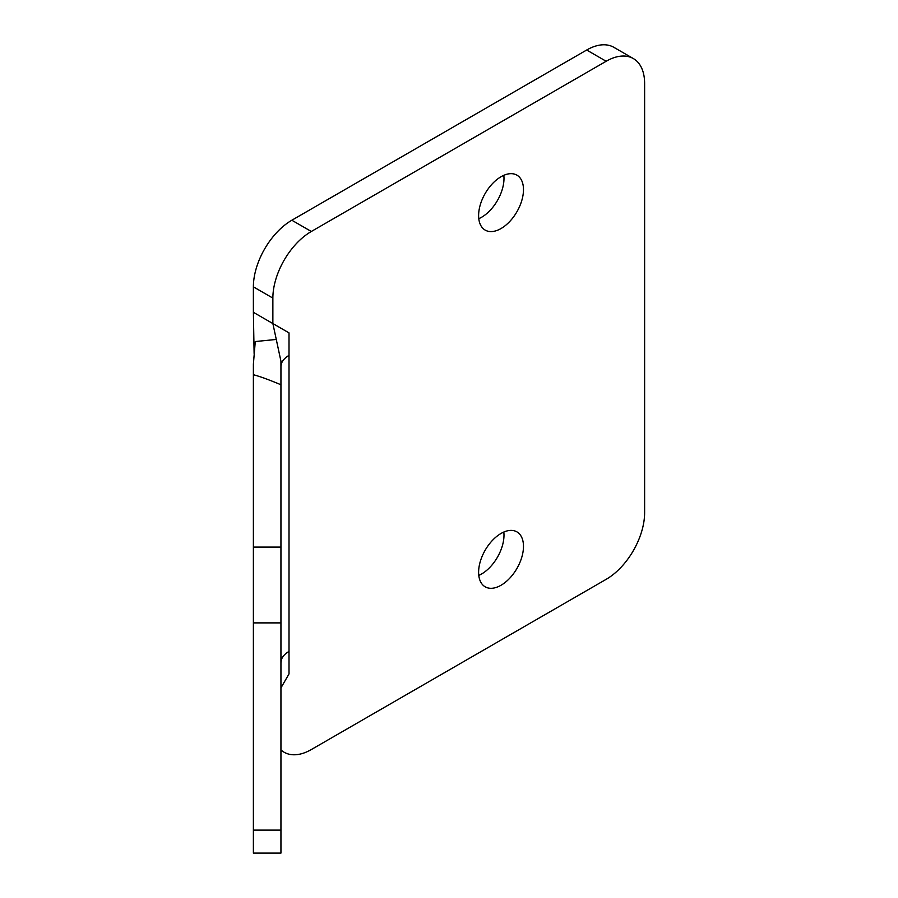<?xml version="1.0" encoding="UTF-8"?>
<svg xmlns="http://www.w3.org/2000/svg" width="898" height="898" viewBox="0 0 898 898"><rect width="100%" height="100%" fill="white"/><g stroke="black" fill="none" stroke-linecap="round" stroke-linejoin="round"><path stroke-width="1.35" d="M606.161 61.266L586.675 50.019A54.385 31.396 -60 0 1 613.862 47.325L633.348 58.572A54.385 31.396 120 0 0 606.161 61.266L311.325 231.482A54.385 31.396 120 0 0 272.869 298.091L272.869 323.561L289.01 332.889L289.01 673.927L280.939 687.902M586.675 50.019L291.839 220.234A54.385 31.396 -60 0 0 253.382 286.844L253.382 312.313L272.869 323.561L280.939 361.198L280.939 622.886L253.382 622.886L253.382 364.117L255.279 341.543L276.449 339.433M478.78 218.685A31.722 18.319 120 0 0 503.991 178.421A31.722 18.319 120 0 0 503.823 175.312M478.78 575.405A31.722 18.319 120 0 0 503.991 535.152A31.722 18.319 120 0 0 503.823 532.043M523.478 546.399A31.722 18.319 120 0 0 516.911 531.874A31.722 18.319 120 0 0 492.463 540.371A31.722 18.319 120 0 0 478.612 572.307A31.722 18.319 120 0 0 485.178 586.821A31.722 18.319 120 0 0 509.626 578.323A31.722 18.319 120 0 0 523.478 546.399M280.939 749.909A54.385 31.396 120 0 0 284.138 752.243A54.385 31.396 120 0 0 311.325 749.549L606.161 579.333A54.385 31.396 120 0 0 644.618 512.724L644.618 83.469A54.385 31.396 120 0 0 633.348 58.572M523.478 189.669A31.722 18.319 120 0 0 516.911 175.144A31.722 18.319 120 0 0 492.463 183.652A31.722 18.319 120 0 0 478.612 215.576A31.722 18.319 120 0 0 485.178 230.101A31.722 18.319 120 0 0 509.626 221.604A31.722 18.319 120 0 0 523.478 189.669M253.382 671.244L253.382 690.629M254.112 353.453L253.382 312.313M289.01 355.384A27.557 15.906 180 0 0 281.276 364.15L280.939 366.631L280.939 361.198M280.939 365.935L280.939 666.305M280.939 670.166L280.939 673.96M280.939 622.886L280.939 853.1L253.382 853.1L253.382 622.886M289.01 651.42A27.557 15.906 180 0 0 281.276 660.187L280.939 663.263M272.869 298.091L253.382 286.844M253.382 374.702C260.094 376.509 269.288 379.865 280.939 384.759M280.939 547.084L253.382 547.084M280.939 830.111L253.382 830.111M311.325 231.482L291.839 220.234M284.138 752.243L280.939 750.402"/></g></svg>
